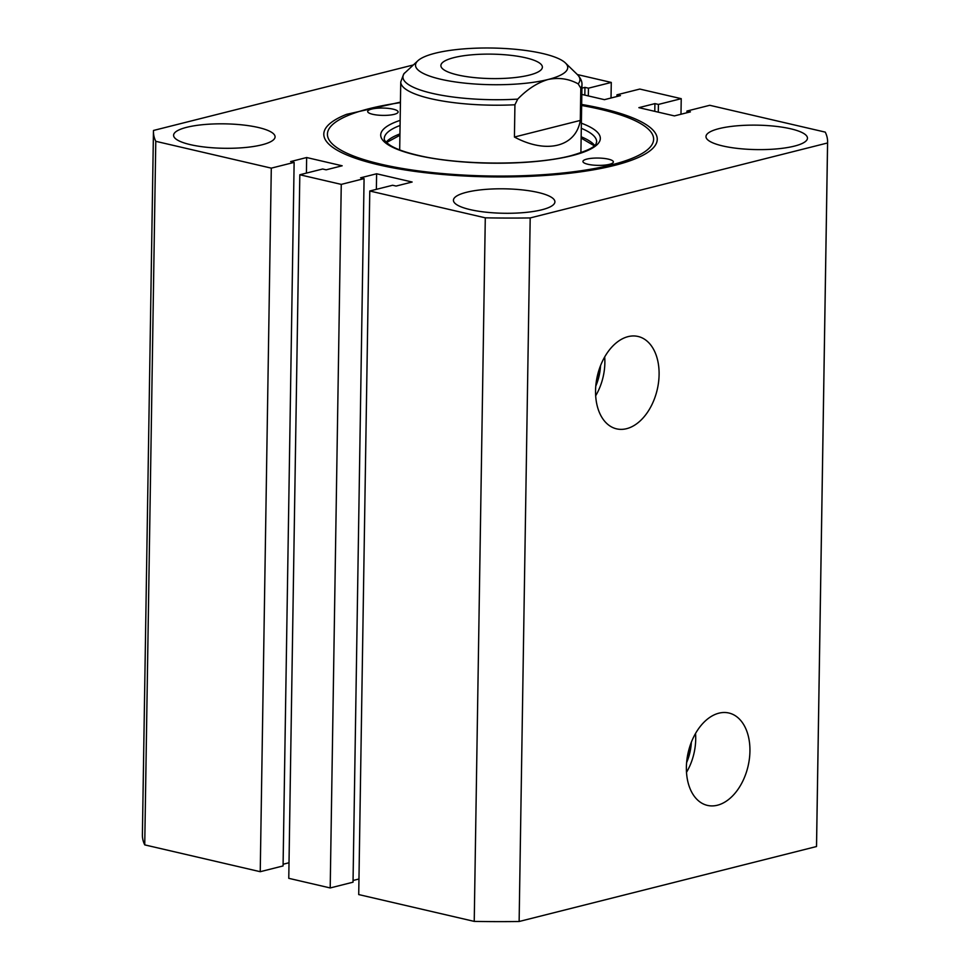 <?xml version="1.0" encoding="UTF-8"?>
<svg xmlns="http://www.w3.org/2000/svg" width="970" height="970" viewBox="0 0 970 970"><rect width="100%" height="100%" fill="white"/><g stroke="black" fill="none" stroke-linecap="round" stroke-linejoin="round"><path stroke-width="1.45" d="M371.595 109.101A15.229 3.662 0.9 0 0 367.678 111.489A15.229 3.662 0.9 0 0 377.403 115.066A15.229 3.662 0.9 0 0 394.196 114.351A15.229 3.662 0.9 0 0 398.124 111.962A15.229 3.662 0.9 0 0 388.388 108.385A15.229 3.662 0.9 0 0 371.595 109.101M586.85 159.092A15.229 3.662 0.9 0 0 582.934 161.469A15.229 3.662 0.9 0 0 592.658 165.046A15.229 3.662 0.9 0 0 609.451 164.33A15.229 3.662 0.9 0 0 613.379 161.954A15.229 3.662 0.9 0 0 603.643 158.377A15.229 3.662 0.9 0 0 586.85 159.092M400.44 102.129L346.52 114.351A166.743 40.158 0.9 0 0 329.169 124.221A166.743 40.158 0.9 0 0 411.413 170.902A166.743 40.158 0.9 0 0 614.301 165.458A166.743 40.158 0.9 0 0 652.192 129.289A166.743 40.158 0.9 0 0 581.673 104.445M580.909 152.751L581.976 84.778A90.622 21.825 -179.1 0 1 580.812 88.161L578.181 83.869C568.893 78.752 558.865 77.297 548.135 79.479C537.404 82.692 527.268 89.24 517.713 99.122L514.924 104.772A90.622 21.825 -179.1 0 1 430.656 98.649A90.622 21.825 -179.1 0 1 400.755 81.929L399.688 149.901M440.635 79.225A76.121 18.333 0.9 0 0 548.135 79.479A76.121 18.333 0.9 0 0 565.437 62.977A76.121 18.333 0.9 0 0 509.99 48.84A76.121 18.333 0.9 0 0 435.13 53.241A76.121 18.333 0.9 0 0 417.973 60.661A76.121 18.333 0.9 0 0 440.635 79.225M457.634 74.932A50.743 12.222 0.9 0 0 512.16 77.843A50.743 12.222 0.9 0 0 542.375 67.16A50.743 12.222 0.9 0 0 525.631 57.788A50.743 12.222 0.9 0 0 471.105 54.878A50.743 12.222 0.9 0 0 440.889 65.572A50.743 12.222 0.9 0 0 457.634 74.932M580.812 88.161L580.303 120.425C575.938 146.858 546.559 154.266 514.427 137.037L514.924 104.772M400.755 81.929L403.726 73.95L417.973 60.661M514.427 137.037L580.303 120.425M717.436 805.221A47.421 30.713 103.1 0 0 749.483 758.043A47.421 30.713 103.1 0 0 728.082 712.841A47.421 30.713 103.1 0 0 718.879 713.18A47.421 30.713 103.1 0 0 686.99 759.122A47.421 30.713 103.1 0 0 706.645 805.197A47.421 30.713 103.1 0 0 717.436 805.221M686.505 772.314A45.202 29.27 103.1 0 0 695.526 733.49M686.614 762.602A38.788 25.111 103.1 0 0 691.343 742.244M687.112 758.31A38.788 25.111 103.1 0 0 689.888 746.318M626.596 428.679A47.421 30.713 103.1 0 0 658.642 381.501A47.421 30.713 103.1 0 0 637.254 336.299A47.421 30.713 103.1 0 0 628.051 336.638A47.421 30.713 103.1 0 0 596.162 382.58A47.421 30.713 103.1 0 0 615.804 428.655A47.421 30.713 103.1 0 0 626.596 428.679M595.677 395.76A45.202 29.27 103.1 0 0 604.686 356.948M595.786 386.06A38.788 25.111 103.1 0 0 600.515 365.702M596.271 381.768A38.788 25.111 103.1 0 0 599.06 369.776M400.428 102.638A163.118 39.285 0.9 0 0 369.449 108.604A163.118 39.285 0.9 0 0 327.423 134.163A163.118 39.285 0.9 0 0 431.698 172.49A163.118 39.285 0.9 0 0 611.609 164.839A163.118 39.285 0.9 0 0 653.622 139.28A163.118 39.285 0.9 0 0 581.648 105.487M794.394 146.118A50.743 12.222 0.9 0 0 807.464 138.176A50.743 12.222 0.9 0 0 775.018 126.245A50.743 12.222 0.9 0 0 719.049 128.622A50.743 12.222 0.9 0 0 705.978 136.576A50.743 12.222 0.9 0 0 738.412 148.507A50.743 12.222 0.9 0 0 794.394 146.118M261.997 144.809A50.743 12.222 0.9 0 0 275.08 136.867A50.743 12.222 0.9 0 0 242.633 124.936A50.743 12.222 0.9 0 0 186.664 127.325A50.743 12.222 0.9 0 0 173.594 135.266A50.743 12.222 0.9 0 0 206.028 147.197A50.743 12.222 0.9 0 0 261.997 144.809M541.83 209.787A50.743 12.222 0.9 0 0 554.913 201.845A50.743 12.222 0.9 0 0 522.466 189.914A50.743 12.222 0.9 0 0 466.497 192.29A50.743 12.222 0.9 0 0 453.426 200.244A50.743 12.222 0.9 0 0 485.861 212.175A50.743 12.222 0.9 0 0 541.83 209.787M144.736 844.882L155.782 141.317L271.297 168.137L260.239 871.703L144.736 844.882A337.123 81.189 0.9 0 1 142.396 834.988L153.454 131.423A337.123 81.189 0.9 0 0 155.782 141.317M474.233 921.391L358.718 894.57L369.776 191.005L485.291 217.826L474.233 921.391A337.123 81.189 0.9 0 0 519.132 921.5L530.19 217.935L827.568 142.966A337.123 81.189 0.9 0 0 827.604 142.02A337.123 81.189 0.9 0 0 825.264 132.126L709.761 105.293L686.93 111.053L690.422 111.865L674.405 115.903L638.878 107.658L654.908 103.62L658.412 104.433L681.231 98.673L639.8 89.058L616.968 94.805L620.473 95.618L604.443 99.667L581.83 94.417M413.208 64.99L153.49 130.465A337.123 81.189 0.9 0 0 153.454 131.423M519.132 921.5L816.51 846.531A337.123 81.189 0.9 0 0 816.546 845.573L827.604 142.02M827.568 142.966L816.51 846.531M611.027 98.006L611.282 82.438L577.38 74.557M299.815 174.758L341.258 184.385L364.077 178.625L353.031 882.191L330.2 887.95L288.769 878.323L299.815 174.758L322.646 169.01L326.138 169.823L342.167 165.785L306.653 157.528L290.624 161.578L294.128 162.39L271.297 168.137M364.077 178.625L360.585 177.813L376.615 173.775L376.372 189.344M369.776 191.005L392.607 185.258L396.099 186.058L412.129 182.02L376.615 173.775M485.291 217.826A337.123 81.189 0.9 0 0 530.19 217.935M581.927 88.137L584.946 87.373L588.45 88.185L611.282 82.438M358.973 879.002L353.056 880.493M289.012 862.754L283.094 864.246M294.128 162.39L283.07 865.943L260.239 871.703M341.258 184.385L330.2 887.95M680.988 114.242L681.231 98.673M616.968 94.805L616.944 96.515M588.329 95.921L588.45 88.185M658.29 112.168L658.412 104.433M686.93 111.053L686.905 112.75M584.825 95.108L584.946 87.373M654.786 111.356L654.908 103.62M306.653 157.528L306.411 173.096M400.064 125.482A106.215 25.584 0.9 0 0 384.278 138.564C383.914 140.129 385.975 142.445 390.474 145.512C396.403 149.15 405.642 152.435 418.203 155.37C460.156 165.518 533.827 165.627 571.112 155.649C599.981 147.246 595.434 143.099 596.671 141.911A106.215 25.584 0.9 0 0 581.297 128.319M581.37 123.202A109.84 26.457 -179.1 0 1 572.058 155.649A109.84 26.457 -179.1 0 1 422.399 156.461A109.84 26.457 -179.1 0 1 400.149 120.353M581.163 136.77A106.215 25.584 -179.1 0 1 594.671 145.451M386.157 142.178A106.215 25.584 -179.1 0 1 399.931 133.921M578.181 83.869A88.5 21.316 0.9 0 0 577.247 74.435C580.618 78.012 582.194 81.456 581.976 84.778M404.696 72.871A88.5 21.316 0.9 0 0 432.159 93.326A88.5 21.316 0.9 0 0 517.713 99.122M594.295 145.803L581.139 138.104M399.919 135.266L386.521 142.541M565.437 62.977L577.247 74.435"/></g></svg>
